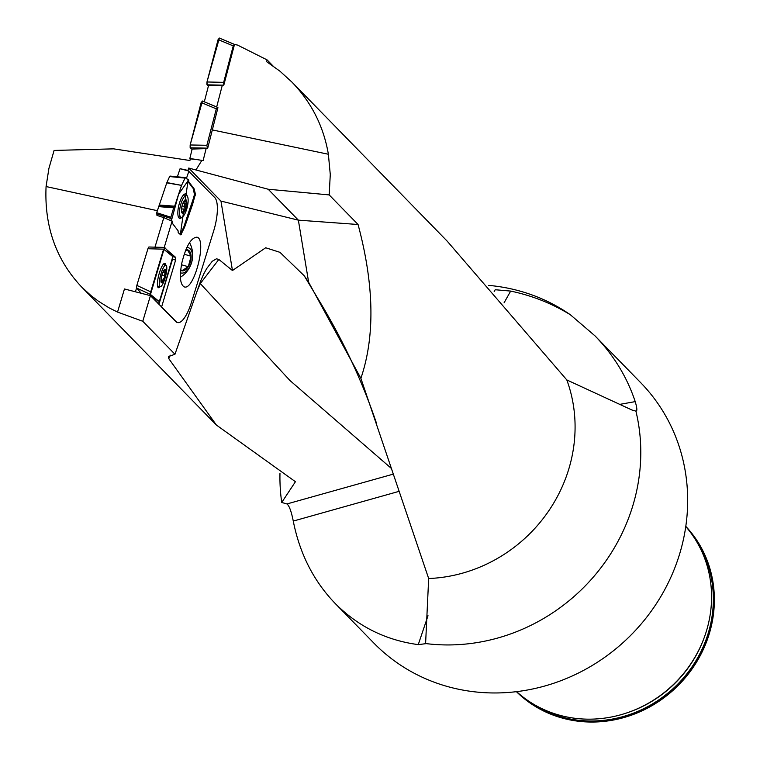 <?xml version="1.0" encoding="UTF-8"?>
<svg xmlns="http://www.w3.org/2000/svg" width="760" height="760" viewBox="0 0 760 760"><rect width="100%" height="100%" fill="white"/><g stroke="black" fill="none" stroke-linecap="round" stroke-linejoin="round"><path stroke-width="1.14" d="M494.161 291.593L495.216 289.74L510.672 291.08C532.228 295.64 552.149 303.553 570.428 314.811L595.014 335.882C613.614 355.072 627.019 376.988 635.217 401.622C637.117 408.053 637.345 411.217 635.901 411.122L631.987 410.02L566.808 379.933A146.803 136.961 135.7 0 1 428.668 578.521L360.886 378.337C375.155 336.291 374.214 285.01 358.065 224.504L329.184 194.911L330.277 174.515L328.377 154.251C323.665 126.521 311.524 102.477 291.945 82.109L279.917 71.164L266.617 61.674L267.073 59.888L237.576 45.087L234.498 44.441L223.81 85.148L222.338 85.111L216.676 106.951M566.808 379.933L447.108 241.062M207.594 148.656L217.939 107.673L217.483 107.284L216.315 108.832L206.862 145.293L207.594 148.656L206.102 148.618L203.138 160.569L190.446 158.564L189.914 160.512L113.658 148.855L54.093 150.432L48.916 168.378L46.075 186.552C44.261 226.357 56.069 259.797 81.501 286.852L90.801 295.422L98.335 301.159L109.06 307.838L117.543 312.084L124.459 288.971L135.916 291.916L124.459 288.971M141.246 293.284L136.6 288.04L136.838 285.409L147.924 248.748L148.884 246.99L154.983 247.161L163.818 217.616L156.968 215.412L156.712 212.695L166.763 182.865L169.603 176.557L170.022 176.082L179.218 177.013L177.346 176.823L180.082 168.691L187.919 170.411L214.785 197.59A27.958 8.711 103.8 0 1 213.636 231.059L191.368 302.623A27.958 8.711 103.8 0 1 177.65 322.563A27.958 8.711 103.8 0 1 176.168 321.68L150.432 295.649L142.775 321.28L174.961 354.255L200.488 281.447L203.87 273.685L206.673 268.584L212.23 261.288L216.457 258.799L218.842 259.445L200.298 283.565L199.899 283.109M180.082 168.691L188.461 170.962M161.215 306.698L175.731 321.565A27.958 8.711 103.8 0 0 177.222 322.459A27.958 8.711 103.8 0 0 177.431 322.506M329.184 194.911L268.195 189.24L188.718 168.045L220.96 201.086L232.456 270.522L218.842 259.445M188.718 168.045L187.919 170.411M150.432 295.649L135.916 291.916M142.775 321.28L117.543 312.084M196.127 169.67L201.894 160.312M157.32 210.681L46.075 186.552M177.346 176.823L185.212 177.602M212.182 129.884L328.377 154.251M268.195 189.24L298.366 220.153L358.065 224.504M220.96 201.086L298.366 220.153L308.655 282.292L304.209 275.756L279.974 252.339L265.687 247.769L232.456 270.522M135.546 291.403L136.572 288.002M170.221 355.176L168.786 358.663L216.381 425.03L295.431 481.707L281.732 502.464A186.418 173.926 135.7 0 1 279.974 473.28M168.786 358.663L168.464 356.582L174.961 354.255M360.886 378.337L308.655 282.292M636.196 411.151L635.901 411.122A186.418 173.926 135.7 0 1 425.6 643.549L428.668 578.521M265.687 247.769L279.965 252.339M488.613 285.38A186.418 173.926 135.7 0 1 570.428 314.811M595.014 335.882L640.642 382.622A186.418 173.926 135.7 0 1 628.729 637.298A186.418 173.926 135.7 0 1 373.834 643.055L335.036 603.307C313.652 581.077 299.725 553.669 293.265 521.075C291.356 511.433 289.247 505.723 286.957 503.947L393.423 474.088M335.036 603.307C358.045 626.487 385.785 640.253 418.256 644.622L425.562 643.711M281.732 502.464L286.957 503.947M685.767 526.538A118.361 110.418 135.7 0 1 708.13 624.872A118.361 110.418 135.7 0 1 703.988 638.229A118.361 110.418 135.7 0 1 627.836 712.557A118.361 110.418 135.7 0 1 516.619 691.647M516.439 691.667A118.361 110.418 -44.3 0 0 676.486 686.232A118.361 110.418 -44.3 0 0 685.795 526.366A118.361 110.418 -44.3 0 1 676.951 686.707A118.361 110.418 -44.3 0 1 516.42 691.667M181.773 263.235C185.953 246.373 190.978 237.68 196.859 237.167C207.404 238.925 194.161 291.042 184.233 286.881C180.186 284.572 179.36 276.688 181.773 263.235M188.86 181.972L188.062 181.763L188.024 180.823L178.648 194.123L171.332 220.846L172.121 221.046L172.852 223.962L178.087 230.764L178.201 232.674L180.804 234.906L184.614 227.145L192.48 204.715L195.415 194.114L194.094 188.774L188.86 181.972L188.746 180.063L185.725 177.945L188.746 180.063M172.121 221.046L164.245 247.399M158.925 304.351L172.548 259.274L172.795 256.642L166.497 249.517L175.664 257.402L175.617 260.081L161.652 306.812M188.907 171.085L186.532 178.163M180.804 234.906L181.288 234.46L180.348 234.517L183.815 226.936L184.614 227.145M156.712 212.695L170.857 217.236L171.332 220.846L163.818 217.616M164.445 247.447L154.983 247.161M180.49 234.251L183.929 226.632L184.727 226.841M194.151 188.917L193.363 188.708L194.503 195.082L183.929 226.632L190.703 206.131L191.681 204.506L192.48 204.715M191.681 204.506L194.617 193.905L195.415 194.114M194.617 193.905L193.296 188.565L194.094 188.774M193.296 188.565L188.062 181.763L193.363 188.708M188.062 181.763L187.957 179.854L188.024 180.823L188.812 181.032M272.954 65.901L267.073 59.888M204.307 101.821L208.506 85.642L222.338 85.111M198.787 159.838L190.37 158.85M189.867 158.336L192.156 149.064L206.102 148.618M182.581 204.497A6.574 2.042 -76.2 0 1 184.3 200.982A6.574 2.042 -76.2 0 1 185.089 200.25A6.574 2.042 -76.2 0 1 186.637 202.264A6.574 2.042 -76.2 0 1 185.677 208.525A6.574 2.042 -76.2 0 1 183.169 212.781A6.574 2.042 -76.2 0 1 181.707 211.489A6.574 2.042 -76.2 0 1 181.621 210.767A6.574 2.042 -76.2 0 1 182.581 204.497M187.255 196.099A11.181 3.486 103.8 0 0 186.513 195.586A11.181 3.486 103.8 0 0 180.452 205.608A11.181 3.486 103.8 0 0 181.165 217.303A11.181 3.486 103.8 0 0 186.875 208.591A11.181 3.486 103.8 0 0 187.255 196.099M184.015 201.343L185.089 200.25L186.637 202.264L185.877 203.917L185.677 208.525L184.528 209.494L183.169 212.781L181.659 211.147M185.801 201.685L186.637 202.264M185.041 201.818L185.725 201.723M185.516 206.748L182.172 205.922L185.45 206.71M185.962 203.87L183.084 203.157M162.146 274.654A6.574 1.501 -75.2 0 1 164.274 270.037A6.574 1.501 -75.2 0 1 164.369 269.933A6.574 1.501 -75.2 0 1 165.547 271.272A6.574 1.501 -75.2 0 1 164.511 277.334A6.574 1.501 -75.2 0 1 162.298 282.055A6.574 1.501 -75.2 0 1 161.206 281.637A6.574 1.501 -75.2 0 1 161.111 280.716A6.574 1.501 -75.2 0 1 162.146 274.654M166.231 265.326A11.181 2.565 104.8 0 0 165.889 265.098A11.181 2.565 104.8 0 0 160.559 275.262A11.181 2.565 104.8 0 0 160.17 286.729A11.181 2.565 104.8 0 0 165.281 277.39A11.181 2.565 104.8 0 0 166.231 265.326M164.369 269.933L165.547 271.272L164.302 275.576L164.511 277.334L162.45 280.526L162.298 282.055L161.548 281.418M164.806 270.873L165.547 271.272M164.198 270.322L164.73 270.921M162.298 282.055L161.585 281.523M162.488 280.63L161.111 280.26M164.369 275.614L162.041 274.997M164.844 272.821L162.972 272.327M180.747 269.572L181.754 270.778L188.28 266.722L181.478 264.755M191.121 256.234L187.435 249.812A10.868 6.042 -73.9 0 1 191.121 256.234A10.868 6.042 -73.9 0 1 188.28 266.722L191.121 256.234L184.186 254.23M185.829 249.812A10.868 6.042 -73.9 0 1 187.435 249.812L185.516 250.591M188.28 266.722A10.868 6.042 -73.9 0 1 181.754 270.778A10.868 6.042 -73.9 0 1 180.671 270.322M186.855 247.494A13.167 7.324 -73.9 0 1 188.043 247.598A13.167 7.324 -73.9 0 1 191.757 261.867A13.167 7.324 -73.9 0 1 181.25 273.02A13.167 7.324 -73.9 0 1 180.471 272.783M166.877 182.561L181.545 185.383L185.288 177.593L187.957 179.854M181.545 185.383L166.763 182.865M159.448 205.029L174.667 206.188L181.431 185.677M174.667 206.188L173.679 207.812L158.526 206.625M170.857 217.236L173.679 207.812M187.178 196.013A12.578 3.914 103.8 0 0 186.513 194.531A12.578 3.914 103.8 0 0 185.601 193.923A12.578 3.914 103.8 0 0 179.227 203.88A12.578 3.914 103.8 0 0 178.847 217.787A12.578 3.914 103.8 0 0 179.588 218.348A12.578 3.914 103.8 0 0 181.953 217.227M174.182 206.957L159.001 205.78M207.052 148.143L190.342 147.82L192.061 149.445L190.323 147.801L190.152 144.97L202.435 101.061L217.341 107.255M216.315 108.832L201.153 102.534L190.152 144.97L206.862 145.293M201.153 102.534L202.454 101.08M148.884 246.99L164.673 247.456L172.795 256.642L172.548 259.274L158.641 303.667L150.47 294.452L136.6 288.04M164.578 247.409L150.47 294.452L159.657 301.938L172.795 256.633L163.609 249.156L147.924 248.748M136.838 285.409L150.718 291.821L163.609 249.156M150.718 291.821L150.47 294.452M165.766 265.069A12.578 2.878 104.8 0 0 165.233 263.635A12.578 2.878 104.8 0 0 164.806 263.378A12.578 2.878 104.8 0 0 159.068 273.99A12.578 2.878 104.8 0 0 158.032 287.451A12.578 2.878 104.8 0 0 158.375 287.688A12.578 2.878 104.8 0 0 160.046 286.691M234.555 44.46L233.244 45.904L223.677 82.346L223.81 85.148M221.559 85.139L207.148 84.826L208.411 86.004M207.148 84.826L206.976 81.975L219.383 38.095L234.28 44.337M233.244 45.904L218.101 39.567L206.976 81.975L223.677 82.346M218.101 39.567L219.402 38.114M180.348 234.517L188.024 180.823M190.123 147.459L190.152 144.97M208.401 86.013L207.138 84.806M206.929 84.464L206.976 81.975M391.628 468.644L290.026 380.579L200.298 283.565L196.802 291.745M376.675 423.785C363.195 383.791 345.144 344.631 322.525 306.299L304.209 275.756M703.988 638.229L703.693 638.998A116.698 108.87 135.7 0 1 628.615 712.291L627.836 712.557M692.588 535.306A117.876 109.972 135.7 0 1 676.077 685.805A117.876 109.972 135.7 0 1 525.217 698.678M510.672 291.08L504.06 302.841M620.654 404.215L635.217 401.622M418.256 644.622L428.013 615.723M399.085 491.34L293.265 521.075M172.548 259.274L175.617 260.081M172.795 256.642L175.664 257.402M190.703 206.131L191.491 206.34M191.178 205.361L191.966 205.57M194.503 195.082L195.291 195.291M186.266 200.051A6.992 2.175 103.8 0 0 181.64 207.888A6.992 2.175 103.8 0 0 184.49 211.603A6.992 2.175 103.8 0 0 186.266 200.051M184.319 209.446L181.659 208.791M185.877 203.917L183.055 203.224M185.031 200.83L184.547 200.716M165.328 269.373A6.992 1.596 104.8 0 0 161.234 278.074A6.992 1.596 104.8 0 0 163.419 280.535A6.992 1.596 104.8 0 0 165.328 269.373M162.45 280.526L161.111 280.174M164.768 272.878L162.944 272.403M164.302 275.576L162.051 274.977M170.743 218.414L156.598 213.873M184.87 178.068L169.603 176.557M184.347 194.266A12.407 3.867 -76.2 0 1 184.775 195.159M179.427 216.875A12.407 3.867 -76.2 0 1 178.629 217.464M157.861 303.259L158.593 303.639M291.945 82.109L447.146 241.1M81.501 286.852L216.362 425.011M171.409 176.225L170.002 176.082M178.173 176.89L185.269 177.593M178.267 216.59L181.165 217.303M183.616 194.864L186.513 195.586M184.49 209.475L181.668 208.772M185.392 201.913L183.91 201.542M157.5 286.026L160.17 286.729M163.219 264.394L165.889 265.098M164.398 271.187L163.618 270.988M180.414 277.238A26.096 26.096 0 0 0 189.516 242.592M217.483 107.284L202.321 100.995M157.89 303.287L158.641 303.667M234.412 44.365L219.279 38.029"/></g></svg>
